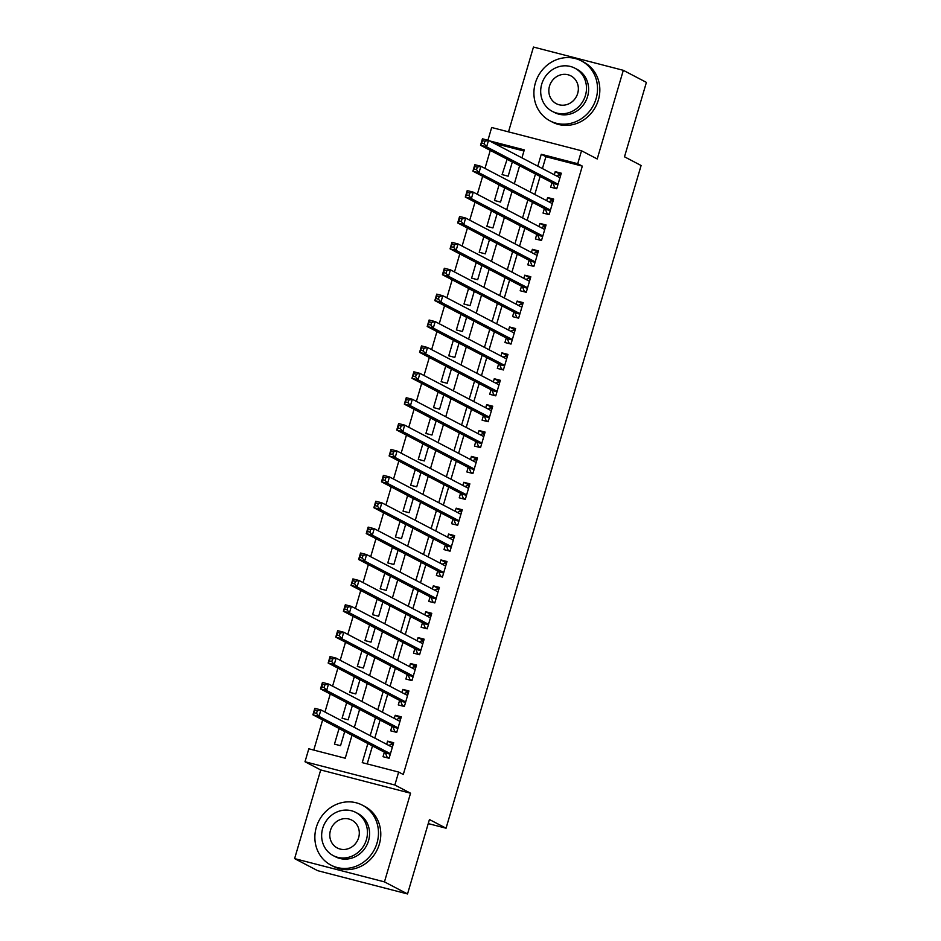 <?xml version="1.0" encoding="UTF-8"?>
<svg xmlns="http://www.w3.org/2000/svg" width="941" height="941" viewBox="0 0 941 941"><rect width="100%" height="100%" fill="white"/><g stroke="black" fill="none" stroke-linecap="round" stroke-linejoin="round"><path stroke-width="1.41" d="M487.932 140.233L491.673 127.506L581.526 150.772L577.715 163.71L541.287 154.277L537.793 166.157M428.237 823.598L446.058 828.209L641.103 165.498L624.495 156.806L646.396 82.385L623.318 70.316L533.465 47.05L508.505 131.869M446.058 828.209L429.437 819.529L407.535 893.95L317.682 870.684L294.604 858.615L384.457 881.882L410.547 793.216L394.855 785.006L305.002 761.751L308.813 748.801L345.241 758.234L352.005 735.25M410.547 793.216L320.705 769.95L294.604 858.615M320.705 769.95L305.002 761.751M490.273 150.372L484.968 168.404M482.651 176.261L477.346 194.293M475.029 202.15L469.724 220.182M467.418 228.04L462.113 246.06M459.796 253.929L454.491 271.949M452.174 279.806L446.869 297.838M444.552 305.696L439.247 323.728M436.942 331.585L431.637 349.617M429.319 357.474L424.015 375.506M421.697 383.363L416.392 401.384M414.075 409.253L408.77 427.273M406.465 435.142L401.16 453.162M398.843 461.019L393.538 479.051M391.221 486.909L385.916 504.941M383.599 512.798L378.294 530.83M375.988 538.687L370.683 556.707M368.366 564.576L363.061 582.597M360.744 590.466L355.439 608.486M353.122 616.343L347.817 634.375M345.512 642.232L340.207 660.264M337.89 668.122L332.585 686.154M330.267 694.011L324.963 712.031M322.645 719.9L313.765 750.083M407.535 893.95L384.457 881.882M551.991 182.648L550.65 187.177L556.731 188.753L561.295 173.215L555.225 171.65L554.296 174.791M544.369 208.537L543.039 213.066L549.109 214.642L553.673 199.104L547.603 197.539L546.686 200.68M536.746 234.427L535.417 238.955L541.487 240.52L546.062 224.993L539.993 223.417L539.064 226.558M529.136 260.316L527.795 264.844L533.865 266.409L538.44 250.882L532.371 249.306L531.442 252.447M521.514 286.193L520.173 290.734L526.254 292.298L530.818 276.772L524.749 275.195L523.831 278.336M513.892 312.083L512.563 316.611L518.632 318.187L523.196 302.649L517.127 301.085L516.209 304.225M506.27 337.972L504.941 342.5L511.01 344.077L515.586 328.538L509.516 326.974L508.587 330.115M498.659 363.861L497.319 368.39L503.388 369.966L507.964 354.428L501.894 352.863L500.965 356.004M491.037 389.75L489.696 394.279L495.778 395.855L500.341 380.317L494.272 378.741L493.355 381.881M483.415 415.64L482.086 420.168L488.156 421.733L492.731 406.206L486.65 404.63L485.732 407.771M475.793 441.517L474.464 446.058L480.533 447.622L485.109 432.095L479.04 430.519L478.11 433.66M468.183 467.406L466.842 471.935L472.911 473.511L477.487 457.985L471.417 456.409L470.488 459.549M460.561 493.296L459.232 497.824L465.301 499.4L469.865 483.862L463.795 482.298L462.878 485.438M452.939 519.185L451.609 523.714L457.679 525.29L462.254 509.751L456.173 508.187L455.256 511.328M445.316 545.074L443.987 549.603L450.057 551.179L454.632 535.641L448.563 534.065L447.634 537.205M437.706 570.964L436.365 575.492L442.435 577.056L447.01 561.53L440.941 559.954L440.012 563.094M430.084 596.841L428.755 601.381L434.824 602.946L439.388 587.419L433.319 585.843L432.401 588.984M422.462 622.73L421.133 627.259L427.202 628.835L431.778 613.309L425.697 611.732L424.779 614.873M414.84 648.62L413.511 653.148L419.58 654.724L424.156 639.186L418.086 637.622L417.157 640.762M407.23 674.509L405.889 679.037L411.958 680.614L416.534 665.075L410.464 663.511L409.535 666.651M399.607 700.398L398.278 704.927L404.348 706.503L408.912 690.965L402.842 689.388L401.925 692.541M391.985 726.287L390.656 730.816L396.726 732.38L401.301 716.854L395.22 715.278L394.303 718.418M344.7 731.557L339.042 728.593L334.467 744.131L340.536 745.695L344.735 731.439M352.322 705.668L346.653 702.704L342.089 718.242L348.158 719.806L352.357 705.562M359.944 679.778L354.275 676.826L349.711 692.353L355.78 693.929L359.968 679.673M367.555 653.889L361.897 650.937L357.321 666.463L363.391 668.039L367.59 653.783M375.177 628.012L369.519 625.047L364.943 640.574L371.013 642.15L375.212 627.894M382.799 602.122L377.129 599.158L372.565 614.685L378.635 616.261L382.834 602.005M390.421 576.233L384.751 573.269L380.176 588.807L386.257 590.372L390.444 576.115M398.031 550.344L392.373 547.38L387.798 562.918L393.867 564.482L398.067 550.238M405.653 524.455L399.996 521.49L395.42 537.029L401.489 538.605L405.689 524.349M413.275 498.565L407.606 495.613L403.042 511.139L409.112 512.716L413.311 498.459M420.886 472.676L415.228 469.724L410.652 485.25L416.734 486.826L420.921 472.57M428.508 446.799L422.85 443.834L418.275 459.361L424.344 460.937L428.543 446.681M436.13 420.909L430.472 417.945L425.897 433.483L431.966 435.048L436.165 420.792M443.752 395.02L438.083 392.056L433.519 407.594L439.588 409.159L443.776 394.914M451.362 369.131L445.705 366.167L441.129 381.705L447.21 383.281L451.398 369.025M458.985 343.242L453.327 340.289L448.751 355.816L454.821 357.392L459.02 343.136M466.607 317.352L460.949 314.4L456.373 329.926L462.443 331.503L466.642 317.246M474.229 291.475L468.559 288.511L463.995 304.037L470.065 305.613L474.252 291.357M481.839 265.585L476.181 262.621L471.606 278.16L477.687 279.724L481.874 265.468M489.461 239.696L483.803 236.732L479.228 252.27L485.297 253.835L489.496 239.59M497.083 213.807L491.425 210.843L486.85 226.381L492.919 227.945L497.119 213.701M504.705 187.918L499.036 184.965L494.472 200.492L500.541 202.068L504.729 187.812M523.961 151.019L494.013 143.267M507.14 159.194L502.082 174.603L508.164 176.179L512.351 161.923M367.86 743.543L362.238 762.633L398.666 772.067L403.289 774.478L582.326 166.122L545.909 156.7L542.416 168.568M540.099 176.426L534.794 194.458M532.477 202.315L527.172 220.347M524.855 228.204L519.55 246.236M517.244 254.094L511.939 272.114M509.622 279.983L504.317 298.003M502 305.872L496.695 323.892M494.378 331.75L489.073 349.781M486.768 357.639L481.463 375.671M479.145 383.528L473.841 401.56M471.523 409.417L466.218 427.449M463.901 435.307L458.596 453.327M456.291 461.196L450.986 479.216M448.669 487.085L443.364 505.105M441.047 512.963L435.742 530.995M433.436 538.852L428.12 556.884M425.814 564.741L420.509 582.773M418.192 590.63L412.887 608.651M410.57 616.52L405.265 634.54M402.96 642.409L397.643 660.429M395.338 668.286L390.033 686.318M387.716 694.176L382.411 712.208M380.093 720.065L374.789 738.097M372.483 745.954L367.19 763.916M384.363 752.177L383.034 756.705L389.103 758.27L393.679 742.743L387.61 741.167L386.68 744.307M581.526 150.772L597.217 158.97L623.318 70.316M582.326 166.122L577.715 163.71M398.666 772.067L394.855 785.006M521.937 157.865L524.29 149.878L489.402 140.844M354.322 727.393L359.627 709.361M361.944 701.504L367.249 683.472M369.554 675.614L374.871 657.583M377.176 649.725L382.481 631.705M384.798 623.836L390.103 605.816M392.421 597.947L397.725 579.927M400.031 572.069L405.336 554.037M407.653 546.18L412.958 528.148M415.275 520.291L420.58 502.259M422.897 494.401L428.202 476.369M430.507 468.512L435.812 450.492M438.13 442.623L443.434 424.603M445.752 416.734L451.057 398.713M453.374 390.856L458.679 372.824M460.984 364.967L466.289 346.935M468.606 339.078L473.911 321.046M476.228 313.188L481.533 295.168M483.85 287.299L489.155 269.279M491.461 261.41L496.766 243.39M499.083 235.532L504.388 217.5M506.705 209.643L512.01 191.611M514.327 183.754L519.632 165.722M535.476 174.014L530.171 192.046M527.866 199.904L522.561 217.936M520.244 225.793L514.939 243.813M512.622 251.682L507.317 269.702M505.011 277.571L499.695 295.592M497.389 303.449L492.084 321.481M489.767 329.338L484.462 347.37M482.145 355.228L476.84 373.259M474.535 381.117L469.218 399.137M466.912 407.006L461.608 425.026M459.29 432.895L453.985 450.915M451.668 458.773L446.363 476.805M444.058 484.662L438.753 502.694M436.436 510.551L431.131 528.583M428.814 536.441L423.509 554.472M421.192 562.33L415.887 580.35M413.581 588.219L408.276 606.239M405.959 614.108L400.654 632.129M398.337 639.986L393.032 658.018M390.715 665.875L385.41 683.907M383.105 691.764L377.8 709.796M375.483 717.654L370.178 735.674M545.909 156.7L541.287 154.277M393.267 744.131L387.61 741.167M512.316 162.028L506.658 159.076M400.89 718.242L395.22 715.278M408.512 692.353L402.842 689.388M416.122 666.463L410.464 663.511M423.744 640.586L418.086 637.622M431.366 614.696L425.697 611.732M438.988 588.807L433.319 585.843M446.599 562.918L440.941 559.954M454.221 537.029L448.563 534.065M461.843 511.139L456.173 508.187M469.465 485.25L463.795 482.298M477.075 459.373L471.417 456.409M484.697 433.483L479.04 430.519M492.319 407.594L486.65 404.63M499.942 381.705L494.272 378.741M507.552 355.816L501.894 352.863M515.174 329.926L509.516 326.974M522.796 304.049L517.127 301.085M530.406 278.16L524.749 275.195M538.029 252.27L532.371 249.306M545.651 226.381L539.993 223.417M553.273 200.492L547.603 197.539M560.883 174.603L555.225 171.65M388.692 758.164L387.198 757.387L389.209 757.905M388.833 745.437L391.009 744.437L393.02 744.966M387.198 757.387L385.398 752.929A2.705 1.023 104.5 0 0 385.104 752.553L312.918 714.807L314.823 708.338L320.893 709.902L392.35 747.272M317.293 710.749L320.893 709.902L318.987 716.383L312.918 714.807L314.106 712.713L316.541 713.337L317.293 710.749L314.87 710.126L314.106 712.713M390.444 753.741L318.987 716.383L316.541 713.337M314.823 708.338L314.87 710.126M316.317 827.292A33.841 31.241 -62.4 0 0 330.985 865.144A33.841 31.241 -62.4 0 0 377.023 843.007A33.841 31.241 -62.4 0 0 362.344 805.155A33.841 31.241 -62.4 0 0 316.317 827.292M330.985 865.144L333.29 866.343A33.841 31.241 -62.4 0 0 379.329 844.218A33.841 31.241 -62.4 0 0 364.661 806.366L362.344 805.155M355.839 812.448L357.956 813.553A24.372 22.49 117.6 0 1 368.519 840.807A24.372 22.49 117.6 0 1 335.372 856.745L333.255 855.628A24.372 22.49 -62.4 0 0 366.402 839.701A24.372 22.49 -62.4 0 0 355.839 812.448A24.372 22.49 -62.4 0 0 322.692 828.386A24.372 22.49 -62.4 0 0 333.255 855.628M358.627 837.69A15.703 14.491 -62.4 0 0 351.816 820.129A15.703 14.491 -62.4 0 0 330.456 830.397A15.703 14.491 -62.4 0 0 337.266 847.959A15.703 14.491 -62.4 0 0 358.627 837.69M535.358 83.031A33.841 31.241 -62.4 0 0 550.038 120.871A33.841 31.241 -62.4 0 0 596.065 98.746A33.841 31.241 -62.4 0 0 581.397 60.894A33.841 31.241 -62.4 0 0 535.358 83.031M550.038 120.871L552.343 122.083A33.841 31.241 -62.4 0 0 598.382 99.946A33.841 31.241 -62.4 0 0 583.702 62.106L581.397 60.894M574.88 68.187L577.009 69.293A24.372 22.49 117.6 0 1 587.572 96.547A24.372 22.49 117.6 0 1 554.425 112.473L552.296 111.367A24.372 22.49 -62.4 0 0 585.443 95.429A24.372 22.49 -62.4 0 0 574.88 68.187A24.372 22.49 -62.4 0 0 541.734 84.114A24.372 22.49 -62.4 0 0 552.296 111.367M577.68 93.418A15.703 14.491 -62.4 0 0 570.869 75.856A15.703 14.491 -62.4 0 0 549.509 86.125A15.703 14.491 -62.4 0 0 556.319 103.686A15.703 14.491 -62.4 0 0 577.68 93.418M396.314 732.274L394.82 731.498L396.831 732.016M396.455 719.547L398.631 718.559L400.643 719.077M394.82 731.498L393.02 727.04A2.705 1.023 104.5 0 0 392.726 726.675L320.528 688.918L322.434 682.448L328.515 684.025L399.96 721.382M324.916 684.86L328.515 684.025L326.609 690.494L320.528 688.918L321.728 686.824L324.151 687.448L324.916 684.86L322.492 684.236L321.728 686.824M398.055 727.852L326.609 690.494L324.151 687.448M322.434 682.448L322.492 684.236M403.936 706.385L402.442 705.609L404.454 706.138M404.065 693.658L406.253 692.67L408.265 693.188M402.442 705.609L400.631 701.151A2.705 1.023 104.5 0 0 400.348 700.786L328.15 663.029L330.056 656.559L336.125 658.135L407.582 695.493M332.538 658.971L336.125 658.135L334.22 664.605L328.15 663.029L329.35 660.935L331.773 661.558L332.538 658.971L330.103 658.347L329.35 660.935M405.677 701.962L334.22 664.605L331.773 661.558M330.056 656.559L330.103 658.347M411.546 680.508L410.053 679.72L412.076 680.249M411.688 667.769L413.864 666.781L415.875 667.298M410.053 679.72L408.253 675.262A2.705 1.023 104.5 0 0 407.959 674.897L335.772 637.139L337.678 630.67L343.747 632.246L415.204 669.604M340.16 633.081L343.747 632.246L341.842 638.716L335.772 637.139L336.96 635.046L339.395 635.681L340.16 633.081L337.725 632.458L336.96 635.046M413.299 676.085L341.842 638.716L339.395 635.681M337.678 630.67L337.725 632.458M419.168 654.618L417.675 653.842L419.686 654.36M419.31 641.88L421.486 640.892L423.497 641.409M417.675 653.842L415.875 649.372A2.705 1.023 104.5 0 0 415.581 649.008L343.394 611.262L345.3 604.781L351.369 606.357L422.815 643.726M347.77 607.204L351.369 606.357L349.464 612.826L343.394 611.262L344.582 609.156L347.017 609.792L347.77 607.204L345.347 606.569L344.582 609.156M420.921 650.196L349.464 612.826L347.017 609.792M345.3 604.781L345.347 606.569M426.791 628.729L425.297 627.953L427.308 628.47M426.92 616.002L429.108 615.002L431.119 615.532M425.297 627.953L423.497 623.483A2.705 1.023 104.5 0 0 423.203 623.118L351.005 585.373L352.91 578.903L358.98 580.468L430.437 617.837M355.392 581.315L358.98 580.468L357.086 586.937L351.005 585.373L352.205 583.267L354.628 583.902L355.392 581.315L352.969 580.679L352.205 583.267M428.531 624.306L357.086 586.937L354.628 583.902M352.91 578.903L352.969 580.679M434.401 602.84L432.919 602.064L434.93 602.581M434.542 590.113L436.73 589.113L438.741 589.642M432.919 602.064L431.107 597.606A2.705 1.023 104.5 0 0 430.825 597.229L358.627 559.483L360.532 553.014L366.602 554.578L438.059 591.948M363.014 555.425L366.602 554.578L364.696 561.059L358.627 559.483L359.827 557.39L362.25 558.013L363.014 555.425L360.579 554.79L359.827 557.39M436.154 598.417L364.696 561.059L362.25 558.013M360.532 553.014L360.579 554.79M442.023 576.951L440.529 576.174L442.552 576.692M442.164 564.224L444.34 563.236L446.352 563.753M440.529 576.174L438.729 571.716A2.705 1.023 104.5 0 0 438.435 571.34L366.249 533.594L368.154 527.125L374.224 528.689L445.681 566.059M370.636 529.536L374.224 528.689L372.318 535.17L366.249 533.594L367.437 531.5L369.872 532.124L370.636 529.536L368.202 528.913L367.437 531.5M443.776 572.528L372.318 535.17L369.872 532.124M368.154 527.125L368.202 528.913M449.645 551.061L448.151 550.285L450.163 550.803M449.786 538.334L451.962 537.346L453.974 537.864M448.151 550.285L446.352 545.827A2.705 1.023 104.5 0 0 446.058 545.462L373.871 507.705L375.777 501.235L381.846 502.812L453.291 540.169M378.247 503.647L381.846 502.812L379.941 509.281L373.871 507.705L375.059 505.611L377.482 506.234L378.247 503.647L375.824 503.023L375.059 505.611M451.398 546.639L379.941 509.281L377.482 506.234M375.777 501.235L375.824 503.023M457.267 525.184L455.773 524.396L457.785 524.925M457.397 512.445L459.584 511.457L461.596 511.975M455.773 524.396L453.974 519.938A2.705 1.023 104.5 0 0 453.68 519.573L381.481 481.816L383.387 475.346L389.456 476.922L460.914 514.28M385.869 477.757L389.456 476.922L387.563 483.392L381.481 481.816L382.681 479.722L385.104 480.345L385.869 477.757L383.446 477.134L382.681 479.722M459.008 520.761L387.563 483.392L385.104 480.345M383.387 475.346L383.446 477.134M464.878 499.295L463.395 498.507L465.407 499.036M465.019 486.556L467.207 485.568L469.218 486.085M463.395 498.507L461.584 494.049A2.705 1.023 104.5 0 0 461.302 493.684L389.103 455.938L391.009 449.457L397.078 451.033L468.536 488.403M393.491 451.88L397.078 451.033L395.173 457.502L389.103 455.938L390.303 453.833L392.726 454.468L393.491 451.88L391.056 451.245L390.303 453.833M466.63 494.872L395.173 457.502L392.726 454.468M391.009 449.457L391.056 451.245M472.5 473.405L471.006 472.629L473.029 473.147M472.641 460.667L474.817 459.679L476.828 460.208M471.006 472.629L469.206 468.159A2.705 1.023 104.5 0 0 468.912 467.795L396.726 430.049L398.631 423.568L404.701 425.144L476.158 462.513M401.113 425.991L404.701 425.144L402.795 431.613L396.726 430.049L397.914 427.943L400.348 428.578L401.113 425.991L398.678 425.356L397.914 427.943M474.252 468.983L402.795 431.613L400.348 428.578M398.631 423.568L398.678 425.356M480.122 447.516L478.628 446.74L480.639 447.257M480.263 434.789L482.439 433.789L484.45 434.319M478.628 446.74L476.828 442.27A2.705 1.023 104.5 0 0 476.534 441.905L404.348 404.16L406.253 397.69L412.323 399.255L483.768 436.624M408.723 400.101L412.323 399.255L410.417 405.724L404.348 404.16L405.536 402.066L407.959 402.689L408.723 400.101L406.3 399.466L405.536 402.066M481.863 443.093L410.417 405.724L407.959 402.689M406.253 397.69L406.3 399.466M487.744 421.627L486.25 420.85L488.261 421.368M487.873 408.9L490.061 407.912L492.072 408.429M486.25 420.85L484.45 416.392A2.705 1.023 104.5 0 0 484.156 416.016L411.958 378.27L413.864 371.801L419.933 373.365L491.39 410.735M416.345 374.212L419.933 373.365L418.039 379.846L411.958 378.27L413.158 376.177L415.581 376.8L416.345 374.212L413.922 373.589L413.158 376.177M489.485 417.204L418.039 379.846L415.581 376.8M413.864 371.801L413.922 373.589M495.354 395.738L493.872 394.961L495.883 395.479M495.495 383.011L497.683 382.022L499.695 382.54M493.872 394.961L492.061 390.503A2.705 1.023 104.5 0 0 491.778 390.139L419.58 352.381L421.486 345.912L427.555 347.488L499.012 384.845M423.968 348.323L427.555 347.488L425.65 353.957L419.58 352.381L420.78 350.287L423.203 350.911L423.968 348.323L421.533 347.7L420.78 350.287M497.107 391.315L425.65 353.957L423.203 350.911M421.486 345.912L421.533 347.7M502.976 369.86L501.482 369.072L503.506 369.601M503.117 357.121L505.293 356.133L507.305 356.651M501.482 369.072L499.683 364.614A2.705 1.023 104.5 0 0 499.389 364.249L427.202 326.492L429.108 320.022L435.177 321.599L506.634 358.956M431.578 322.434L435.177 321.599L433.272 328.068L427.202 326.492L428.39 324.398L430.825 325.021L431.578 322.434L429.155 321.81L428.39 324.398M504.729 365.437L433.272 328.068L430.825 325.021M429.108 320.022L429.155 321.81M510.598 343.971L509.105 343.183L511.116 343.712M510.74 331.232L512.916 330.244L514.927 330.762M509.105 343.183L507.305 338.725A2.705 1.023 104.5 0 0 507.011 338.36L434.824 300.602L436.73 294.133L442.799 295.709L514.245 333.067M439.2 296.556L442.799 295.709L440.894 302.179L434.824 300.602L436.012 298.509L438.435 299.144L439.2 296.556L436.777 295.921L436.012 298.509M512.339 339.548L440.894 302.179L438.435 299.144M436.73 294.133L436.777 295.921M518.22 318.082L516.727 317.305L518.738 317.823M518.35 305.343L520.538 304.355L522.549 304.872M516.727 317.305L514.915 312.835A2.705 1.023 104.5 0 0 514.633 312.471L442.435 274.725L444.34 268.244L450.41 269.82L521.867 307.189M446.822 270.667L450.41 269.82L448.504 276.289L442.435 274.725L443.634 272.619L446.058 273.255L446.822 270.667L444.399 270.032L443.634 272.619M519.961 313.659L448.504 276.289L446.058 273.255M444.34 268.244L444.399 270.032M525.831 292.192L524.349 291.416L526.36 291.933M525.972 279.465L528.16 278.465L530.171 278.995M524.349 291.416L522.537 286.946A2.705 1.023 104.5 0 0 522.255 286.582L450.057 248.836L451.962 242.366L458.032 243.931L529.489 281.3M454.444 244.778L458.032 243.931L456.126 250.4L450.057 248.836L451.245 246.73L453.68 247.365L454.444 244.778L452.009 244.142L451.245 246.73M527.583 287.77L456.126 250.4L453.68 247.365M451.962 242.366L452.009 244.142M533.453 266.303L531.959 265.527L533.97 266.044M533.594 253.576L535.77 252.588L537.782 253.105M531.959 265.527L530.159 261.069A2.705 1.023 104.5 0 0 529.865 260.692L457.679 222.946L459.584 216.477L465.654 218.041L537.111 255.411M462.055 218.888L465.654 218.041L463.748 224.523L457.679 222.946L458.867 220.853L461.302 221.476L462.055 218.888L459.631 218.265L458.867 220.853M535.206 261.88L463.748 224.523L461.302 221.476M459.584 216.477L459.631 218.265M541.075 240.414L539.581 239.637L541.593 240.155M541.216 227.687L543.392 226.699L545.404 227.216M539.581 239.637L537.782 235.179A2.705 1.023 104.5 0 0 537.487 234.815L465.301 197.057L467.207 190.588L473.276 192.164L544.721 229.522M469.677 192.999L473.276 192.164L471.37 198.633L465.301 197.057L466.489 194.963L468.912 195.587L469.677 192.999L467.254 192.376L466.489 194.963M542.816 235.991L471.37 198.633L468.912 195.587M467.207 190.588L467.254 192.376M548.697 214.536L547.203 213.748L549.215 214.277M548.826 201.797L551.014 200.809L553.026 201.327M547.203 213.748L545.392 209.29A2.705 1.023 104.5 0 0 545.11 208.926L472.911 171.168L474.817 164.699L480.886 166.275L552.343 203.632M477.299 167.11L480.886 166.275L478.981 172.744L472.911 171.168L474.111 169.074L476.534 169.698L477.299 167.11L474.864 166.486L474.111 169.074M550.438 210.102L478.981 172.744L476.534 169.698M474.817 164.699L474.864 166.486M556.307 188.647L554.825 187.859L556.837 188.388M556.449 175.908L558.625 174.92L560.648 175.438M554.825 187.859L553.014 183.401A2.705 1.023 104.5 0 0 552.732 183.036L480.533 145.279L482.439 138.809L488.508 140.385L559.966 177.743M484.921 141.221L488.508 140.385L486.603 146.855L480.533 145.279L481.721 143.185L484.156 143.82L484.921 141.221L482.486 140.597L481.721 143.185M558.06 184.224L486.603 146.855L484.156 143.82M482.439 138.809L482.486 140.597M390.303 754.2L385.398 752.929M390.386 753.929L385.104 752.553M397.925 728.31L393.02 727.04M398.008 728.04L392.726 726.675M405.547 702.421L400.631 701.151M405.63 702.151L400.348 700.786M413.158 676.532L408.253 675.262M413.24 676.261L407.959 674.897M420.78 650.643L415.875 649.372M420.862 650.372L415.581 649.008M428.402 624.753L423.497 623.483M428.484 624.483L423.203 623.118M436.024 598.876L431.107 597.606M436.095 598.605L430.825 597.229M443.634 572.987L438.729 571.716M443.717 572.716L438.435 571.34M451.257 547.097L446.352 545.827M451.339 546.827L446.058 545.462M458.879 521.208L453.974 519.938M458.961 520.938L453.68 519.573M466.501 495.319L461.584 494.049M466.571 495.048L461.302 493.684M474.111 469.43L469.206 468.159M474.193 469.159L468.912 467.795M481.733 443.552L476.828 442.27M481.816 443.27L476.534 441.905M489.355 417.663L484.45 416.392M489.438 417.392L484.156 416.016M496.977 391.774L492.061 390.503M497.048 391.503L491.778 390.139M504.588 365.884L499.683 364.614M504.67 365.614L499.389 364.249M512.21 339.995L507.305 338.725M512.292 339.725L507.011 338.36M519.832 314.106L514.915 312.835M519.914 313.835L514.633 312.471M527.454 288.228L522.537 286.946M527.525 287.946L522.255 286.582M535.064 262.339L530.159 261.069M535.147 262.069L529.865 260.692M542.686 236.45L537.782 235.179M542.769 236.179L537.487 234.815M550.309 210.561L545.392 209.29M550.391 210.29L545.11 208.926M557.931 184.671L553.014 183.401M558.001 184.401L552.732 183.036"/></g></svg>
